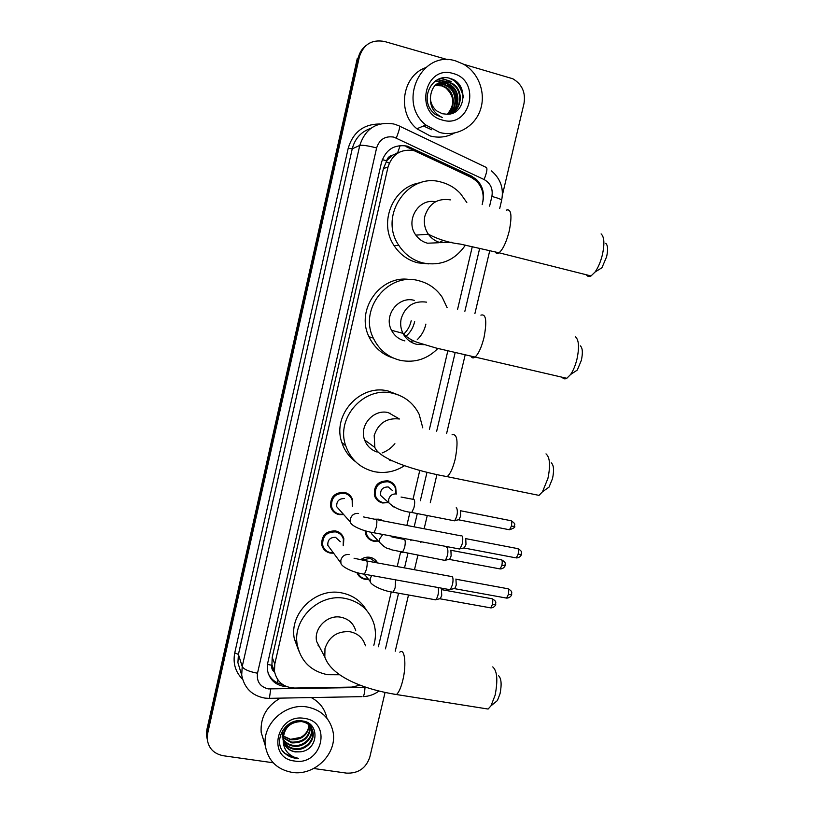 <?xml version="1.0" encoding="UTF-8"?>
<svg xmlns="http://www.w3.org/2000/svg" width="814" height="814" viewBox="0 0 814 814"><rect width="100%" height="100%" fill="white"/><g stroke="black" fill="none" stroke-linecap="round" stroke-linejoin="round"><path stroke-width="1.22" d="M388.543 502.553L382.672 502.991C378.734 502.085 376.048 499.745 374.603 495.97C373.392 485.999 377.798 480.942 387.83 480.82C391.595 481.685 394.22 483.903 395.716 487.464L396.225 493.691M374.562 519.2L378.907 519.169L382.906 520.828M378.429 541.106L373.768 541.229C369.698 540.313 366.972 537.891 365.598 533.953L365.099 530.718M360.846 559.625C363.634 557.539 366.697 556.776 370.024 557.315C373.433 558.028 375.936 559.9 377.533 562.932M368.508 579.324L364.926 579.263C361.029 578.439 358.353 576.19 356.888 572.527M333.628 553.205L330.321 553.082C325.865 552.075 323.016 549.389 321.774 545.024C321.347 535.592 325.885 530.891 335.419 530.901C339.703 531.878 342.511 534.442 343.823 538.593L343.427 545.665M344.933 492.48L345.044 492.999M343.701 514.58L339.153 514.631C334.829 513.634 332.01 511.009 330.688 506.786C330.036 497.13 334.564 492.317 344.281 492.328C348.433 493.304 351.21 495.797 352.594 499.796L352.574 506.42M381.298 519.922L381.318 520.522M389.733 481.389L389.865 482.336M347.924 493.752L347.965 494.729M339.397 532.509L339.367 533.119M482.153 204.629L482.61 202.706C484.289 194.2 482.163 186.905 476.221 180.81L470.685 177.004L414.133 150.671C401.048 148.586 392.338 154.039 388.003 167.053L274.796 664L274.471 671.336C276.811 681.878 283.537 687.454 294.648 688.044L351.577 687.108L360.185 685.185M399.247 152.279L392.429 155.24C389.438 155.861 387.525 157.702 386.681 160.755L382.295 159.656M386.681 160.755L392.429 155.24M274.593 672.079L271.845 665.272C271.327 668.162 272.242 670.451 274.603 672.12M386.589 161.141L383.425 168.539L272.202 657.417L271.927 664.916M378.388 646.774L391.269 591.91M397.212 566.554L400.6 552.126M403.571 539.489L403.815 538.441M406.868 525.437L409.981 512.138M412.952 499.511L419.79 470.35M429.395 429.436L447.802 350.987M457.499 309.696L472.293 246.652M482.753 202.025L482.926 201.292C484.605 192.786 482.437 185.521 476.444 179.487L471.153 175.905L407.376 146.144C394.424 144.058 385.805 149.461 381.512 162.322L267.745 662.911L267.409 670.014C269.566 680.27 276.038 685.826 286.793 686.69M452.981 79.558C458.577 84.29 462.026 90.344 463.329 97.721C462.026 90.344 458.577 84.29 452.981 79.558M463.665 64.286L512.8 78.755C522.069 84.249 525.803 92.521 523.982 103.571L502.401 195.045M273.178 762.769L223.301 755.738C213.726 753.795 208.353 748.137 207.194 738.756L207.631 733.567L359.361 56.868C363.502 44.343 371.876 39.204 384.483 41.473L448.036 59.778M385.053 692.511L369.821 757.081C366.025 768.263 358.241 773.605 346.489 773.117L313.716 768.497M207.194 738.756L207.244 731.603L358.302 57.733C359.473 52.788 361.965 48.789 365.791 45.737M282.662 684.533C275.814 683.139 270.96 679.364 268.111 673.209M406.074 146.632L472.903 178.215M206.949 738.186L206.441 734.798L206.817 736.772L207.244 731.603L358.302 57.733L359.361 56.868M206.441 734.798L206.868 729.649L357.254 58.588L358.302 57.733M389.245 163.176L386.202 161.752M375.915 561.65L376.933 561.874M439.611 132.448L425.834 125C396.723 102.065 421.683 49.166 456.084 61.07L463.42 64.153C478.795 72.731 486.253 93.376 480.27 110.195C474.44 127.076 456.298 137.078 439.611 132.448M454.354 133.069C446.754 137.19 438.736 138.166 430.291 135.999L416.88 128.775C396.896 112.749 401.933 76.058 425.457 67.725M450.142 113.919C461.569 109.371 463.156 90.822 452.462 84.229L448.443 82.316L438.003 83.201M449.979 113.98C462.006 109.91 464.041 90.71 453.042 83.923L449.023 82.01C437.474 80.464 431.257 85.918 430.352 98.382C430.779 103.582 432.946 107.784 436.874 110.989L442.317 113.736L447.242 114.255C466.208 114.56 468.64 83.557 450.976 78.714C433.669 71.947 419.383 96.917 431.929 111.213L435.052 114.296L442.409 117.552C434.31 113.624 430.291 107.234 430.352 98.382M449.409 114.082C459.483 108.638 460.164 91.575 450.142 85.409L446.153 83.506L436.925 83.873M449.623 114.041C460.012 108.801 460.897 91.382 450.722 85.114L446.723 83.211L437.189 83.7M448.422 114.194C457.315 108.13 457.275 92.389 447.863 86.569L443.895 84.687L435.907 84.646M448.687 114.174C457.865 108.242 457.987 92.186 448.433 86.274L444.464 84.391L436.151 84.442M447.293 114.255C455.077 104.884 454.507 96.042 445.614 87.719L441.666 85.846L434.951 85.501M447.588 114.245C455.677 107.804 455.158 93.02 446.174 87.424L442.226 85.562L435.185 85.277M453.205 73.535C481.685 80.555 470.39 128.968 442.47 120.075C413.797 113.451 425.02 64.286 453.205 73.535M456.522 105.21C457.448 96.306 454.365 89.204 447.283 83.903M446.438 83.364L435.663 80.708M448.687 82.183L437.708 79.518M440.537 78.419L451.231 81.492L441.117 78.266M449.409 78.256L453.551 80.281L452.35 79.263M446.886 83.75L435.459 80.851M449.175 82.56L437.403 79.67M605.779 243.325C607.855 245.279 608.129 249.786 606.603 256.837L601.933 267.735L597.435 270.543M586.385 274.786C587.535 276.557 589.082 276.953 591.025 275.956L595.075 272.018C598.148 267.653 600.569 261.976 602.34 254.986C604.741 243.915 604.324 236.884 601.108 233.913M435.48 201.791C418.437 197.965 404.914 220.95 415.862 235.124C418.844 239.255 422.731 241.951 427.523 243.213L438.543 242.745M465.394 245.156C454.863 260.338 440.72 266.27 422.944 262.942C412.83 260.297 404.792 254.467 398.86 245.431C378.154 216.056 408.272 171.622 441.646 182.234C448.921 184.208 455.189 187.973 460.449 193.549L466.819 202.503M428.52 263.878L417.796 262.83C407.834 260.236 399.928 254.497 394.078 245.614C378.113 222.487 393.213 186.243 420.38 182.763M439.489 242.389L443.233 240.405M580.311 345.848C582.621 347.914 582.966 352.747 581.349 360.358L577.279 370.085L573.076 372.863M562.159 377.238C563.359 378.968 564.906 379.314 566.798 378.307L570.594 374.501C573.249 370.614 575.366 365.547 576.933 359.289C579.456 347.354 578.927 339.814 575.356 336.67M414.285 300.356C398.351 295.767 383.302 315.557 391.534 330.301C394.464 335.867 398.921 339.397 404.894 340.903M437.851 348.484C427.33 359.127 414.845 363.095 400.386 360.368C388.024 357.275 378.988 349.847 373.3 338.085C358.567 309.045 388.227 271.774 418.834 280.728C428.663 283.262 436.457 288.767 442.206 297.252L447.151 307.733M393.355 358.058C382.254 354.589 374.125 347.466 368.976 336.721C355.26 309.554 380.962 274.084 410.266 279.65M409.971 341.381L413.685 340.893M414.662 321.52C413.278 327.788 410.124 332.916 405.189 336.904M411.202 320.736C410.042 326.109 407.468 330.637 403.469 334.33M425.895 324.094C424.542 330.199 421.652 335.409 417.226 339.723M551.241 462.84C553.795 465.069 554.222 470.309 552.523 478.561L549.033 487.118L545.238 489.814M534.503 494.464L539.01 495.38L542.5 491.768L547.924 478.388C550.579 465.435 549.938 457.264 546.001 453.876M398.473 418.416L388.278 412.606C373.524 408.781 358.862 425.681 364.611 439.947C366.931 445.98 371.113 450.02 377.177 452.065M404.456 465.71C395.197 471.672 385.246 473.677 374.593 471.723C360.348 468.355 350.712 459.676 345.696 445.706C335.51 417.755 364.326 385.775 392.765 393.274C404.802 396.214 413.604 403.225 419.139 414.295L422.792 427.859M355.474 461.609C348.972 456.746 344.434 450.396 341.86 442.562C331.817 415.069 360.154 383.628 388.146 391.015L398.911 395.177M390.018 413.064L390.201 413.705M394.902 443.711C391.432 447.924 387.179 450.997 382.122 452.93M498.463 675.62C501.343 678.245 501.872 684.289 500.04 693.752L497.395 700.579L494.424 703.021M484.106 708.404L488.105 709.045L490.995 705.84L495.126 695.166C497.985 680.311 497.201 670.889 492.755 666.9M355.759 630.809C353.561 623.412 348.606 618.884 340.893 617.226C327.452 614.407 313.522 628.337 316.656 641.513L321.499 650.722M319.057 646.082L318.06 645.767M339.682 674.765L327.574 674.704C311.111 671.275 301.027 661.436 297.334 645.187C291.89 619.434 319.23 592.857 345.238 598.432C359.971 601.617 369.587 610.215 374.074 624.206C375.976 631.145 375.885 638.176 373.829 645.278M298.85 651.027L294.332 638.827C288.96 613.461 315.863 587.342 341.473 592.846C352.564 595.044 360.917 600.854 366.534 610.266M320.838 649.46L320.299 649.358M340.354 510.816L336.762 506.766C336.355 501.292 338.909 498.555 344.424 498.544M343.406 514.255L339.56 514.224C335.51 513.278 332.865 510.826 331.624 506.868C331.003 497.802 335.256 493.274 344.373 493.294C348.28 494.2 350.875 496.54 352.177 500.305L352.279 506.105M461.304 535.704L461.945 535.826C462.963 537.118 463.044 539.824 462.189 543.956L460.083 548.778L458.577 548.829M465.73 538.441L465.995 544.363L464.234 548.036L515.282 557.743M330.576 549.074L327.818 545.339C327.533 539.987 330.108 537.301 335.51 537.301L340.283 541.697M333.384 552.869L330.718 552.716C326.536 551.77 323.87 549.257 322.7 545.166C322.283 536.314 326.556 531.888 335.5 531.898C339.53 532.814 342.155 535.225 343.396 539.122L343.172 545.339M451.546 576.332L452.238 576.505C453.215 577.92 453.286 580.687 452.431 584.808L450.427 589.438L448.952 589.509M455.932 579.008L456.247 585.113L454.792 588.461L453.866 588.664M339.601 532.641L339.55 533.353M385.063 499.43L380.738 495.553C380.016 489.896 382.499 487.016 388.197 486.935L392.653 490.679M456.155 507.844L456.685 507.956C458.028 511.63 457.397 515.832 454.792 520.563L453.388 520.614M388.247 502.289L383.119 502.564C379.436 501.719 376.913 499.531 375.559 495.991C374.409 486.619 378.551 481.878 387.963 481.756C391.503 482.58 393.976 484.656 395.37 488.013L395.919 493.437M460.439 510.571L460.602 516.188L458.862 519.861L508.618 529.599M375.183 537.606L371.713 533.872L371.428 532.285M446.642 547.466L447.252 547.598C448.545 551.383 447.924 555.575 445.411 560.195L444.037 560.246M378.174 540.832L374.216 540.852C370.401 539.987 367.836 537.718 366.544 534.035L366.076 530.993M450.895 550.101L451.139 555.901L449.684 559.259L448.819 559.452M365.517 575.518L364.092 574.389M438.197 587.555C438.97 591.88 438.258 595.899 436.08 599.613L434.737 599.674M368.284 579.039L365.354 578.927C361.782 578.174 359.289 576.129 357.885 572.791M362.25 559.981L370.146 558.333L376.74 562.789M441.432 589.428L441.727 595.41L440.343 598.636L439.499 598.829M291.982 772.364C276.913 769.454 268.04 760.622 265.354 745.878C261.966 724.379 285.154 702.838 307.061 706.969C320.93 709.757 329.517 717.745 332.855 730.941C338.146 752.767 314.957 776.363 291.982 772.364M264.296 742.429L261.172 732.335C260.246 717.48 266.626 706.074 280.321 698.127M283.374 740.903C285.724 745.075 289.235 747.598 293.905 748.493C304.121 750.589 314.652 740.842 312.678 731.287C311.365 725.437 307.55 721.937 301.251 720.817L301.017 720.787M283.455 741.31C285.765 745.695 289.346 748.361 294.2 749.307C304.436 751.393 314.977 741.635 313.003 732.071C311.691 726.21 307.875 722.71 301.556 721.58C290.099 721.845 283.974 727.808 283.18 739.468L283.272 740.313C284.564 746.743 288.522 750.62 295.146 751.912L299.99 751.851C318.518 750.589 320.34 723.066 302.839 721.021C285.653 717.205 271.917 741.371 284.361 753.154L294.77 758.17L298.453 758.353L294.81 757.407C286.955 754.12 283.079 748.137 283.18 739.468M283.16 739.214C285.582 742.541 288.777 744.566 292.735 745.288C302.889 747.364 313.349 737.688 311.386 728.184L311.243 727.482M311.131 727.065L310.002 724.256M283.191 739.641C285.622 743.182 288.899 745.329 293.02 746.082C303.195 748.168 313.665 738.471 311.701 728.957L311.457 727.838M311.345 727.431L309.696 724.012M283.13 737.443L291.575 742.114C303.195 742.378 309.412 737.046 310.236 726.119M310.185 725.681L309.961 724.409M283.119 737.891L291.86 742.907C303.754 743.09 309.961 737.606 310.5 726.444M310.439 726.017L310.175 724.765M309.015 724.867C308.506 730.382 305.738 734.554 300.702 737.372L290.557 739.336L283.252 735.988M283.241 736.07L290.72 739.763C301.546 740.201 307.753 735.337 309.34 725.172M296.235 721.051C286.996 723.89 282.58 730.056 283.007 739.539M283.781 742.531C285.907 747.557 289.672 750.63 295.095 751.749L299.99 751.851M282.702 730.27L282.163 737.148M304.426 718.396C332.488 721.631 322.141 766.005 294.597 761.029C266.351 758.149 276.628 713.135 304.426 718.396M311.213 697.567C319.587 702.024 324.806 708.811 326.862 717.948M282.55 750.813C286.721 755.88 292.023 758.394 298.453 758.353M277.482 682.885L277.879 679.873M475.814 180.433L476.088 179.172M397.69 152.686L400.152 145.523M271.845 665.272L267.45 664.428M383.425 168.539L388.003 167.053M272.202 657.417L274.796 664M489.611 206.115L491.89 196.428C493.131 188.838 490.527 183.211 484.096 179.538L393.915 137.128C385.246 135.724 379.477 139.316 376.617 147.924L257.509 673.219C256.491 681.562 260.083 686.792 268.264 688.909L366.392 687.423M268.569 698.341L264.896 698.097C251.953 695.716 244.22 688.034 241.697 675.071L242.216 666.574L359.778 145.421C365.455 128.347 376.892 121.225 394.098 124.054M242.43 679.09C235.338 671.835 232.784 663.074 234.758 652.838L348.219 148.219L352.238 148.83L359.778 145.421C362.291 144.892 367.908 145.726 376.617 147.924M361.894 696.642L269.414 698.331L270.706 689.071M348.219 148.219C353.093 132.112 363.654 124.033 379.924 123.993M370.879 128.317C361.151 131.665 354.935 138.502 352.238 148.83L238.421 654.415L237.912 662.667L240.69 671.774M207.631 733.567L206.868 729.649M399.542 126.15L485.632 167.135C487.759 167.338 487.24 171.469 484.096 179.538M394.882 124.277L398.799 125.794C400.376 125.732 399.542 129.792 396.296 138.004M257.509 673.219C248.992 671.601 243.895 669.393 242.216 666.574L238.421 654.415L234.758 652.838M385.48 648.839L398.534 593.314M404.517 567.897L407.865 553.642M410.907 540.71L411.121 539.824M414.173 526.841L417.246 513.756M420.309 500.752L427.014 472.232M436.67 431.196L455.118 352.747M464.865 311.304L479.69 248.29M378.927 691.086C374.206 694.515 368.956 696.367 363.186 696.621C364.102 695.258 364.713 692.226 365.008 687.515M491.89 196.428C498.005 198.077 501.251 199.338 501.658 200.183L501.638 200.285M409.595 147.924L410.917 147.446M469.597 176.262L471.153 175.905M396.031 153.297L396.886 153.704M455.993 82.133C459.778 86.284 462.23 91.158 463.359 96.754M431.725 129.792L423.494 125.987M450.407 199.878C437.678 197.944 429.171 203.337 424.898 216.056C423.514 222.649 424.674 228.714 428.368 234.228C431.461 238.543 435.49 241.351 440.466 242.664L451.658 242.267M506.247 210.134C511.273 208.445 512.26 215.425 509.228 231.084C506.359 242.216 502.96 249.45 499.033 252.798C497.415 253.887 496.164 253.592 495.288 251.892M426.628 302.157C413.929 300.488 405.464 305.932 401.231 318.508C400.101 323.687 400.671 328.632 402.95 333.343C405.993 339.133 410.622 342.806 416.819 344.363L424.196 344.678M480.891 315.14C486.09 313.553 487.128 321.031 483.994 337.566C481.42 347.68 478.378 354.232 474.867 357.224C473.28 358.323 472.039 358.048 471.113 356.41M399.471 418.986C386.803 417.602 378.378 423.117 374.196 435.51L374.847 447.446C379.385 459.269 415.669 470.95 447.161 476.658L443.518 475.946M452.035 434.829C457.366 433.465 458.424 441.564 455.199 459.127C452.92 468.172 450.244 474.013 447.161 476.658L539.01 495.38M389.814 460.531L391.951 460.846M365.435 645.807C363.156 638.125 358.018 633.434 350.01 631.745C337.413 630.891 329.07 636.497 324.979 648.585L324.817 657.03C331.746 677.044 364.723 689.529 396.469 694.535L393.233 694.047M399.796 652.177C404.721 647.659 406.685 664.651 402.798 680.27C400.966 687.698 398.86 692.449 396.469 694.535L488.105 709.045M465.974 538.675L516.971 548.473C518.447 548.29 518.823 550.244 518.111 554.314L516.249 557.926C520.502 558.038 521.896 553.713 521.387 554.426L518.111 554.314M521.398 554.375L521.387 554.426C520.96 552.604 523.31 551.892 517.938 548.646M363.461 516.921L375.6 519.413C377.065 519.037 377.269 521.743 376.19 527.543L374.013 532.783L373.077 532.61M336.762 506.766L350.447 522.171L350.305 519.271C351.495 515.038 354.253 513.085 358.587 513.431M456.206 579.263L507.193 588.614C508.669 588.461 509.045 590.465 508.333 594.607L506.552 598.097L505.596 597.924M511.64 594.535L508.333 594.607M354.059 558.241L365.934 560.795C367.409 560.459 367.602 563.247 366.514 569.149L364.428 574.196L363.512 574.033M327.818 545.339L340.924 563.064L340.822 560.378C342.002 556.166 344.76 554.212 349.084 554.517M460.612 510.765L510.337 520.584C511.711 520.421 512.057 522.273 511.365 526.159L509.513 529.772C513.888 528.205 515.577 527.065 514.57 526.353L511.365 526.159M514.59 526.302L514.57 526.353C513.848 524.43 517.083 524.877 511.233 520.757M401.068 497.049L414.041 499.511C414.916 500.763 414.886 503.5 413.95 507.722L411.772 512.484L410.785 512.301M393.498 506.878L388.889 502.859L388.614 499.593C389.774 495.502 392.419 493.63 396.571 493.976M451.139 550.325L500.834 559.727C502.218 559.574 502.564 561.487 501.862 565.445L500.091 568.925L499.216 568.762M505.107 565.455L501.862 565.445M348.809 495.339L349.959 495.37M391.91 536.955L404.65 539.519C405.484 540.903 405.443 543.691 404.517 547.903L402.431 552.472L401.465 552.299M383.638 546.347L379.568 542.327L379.365 539.295L382.773 534.442M441.717 589.662L491.381 598.646C492.775 598.524 493.111 600.488 492.409 604.517L490.72 607.875L489.855 607.712M495.675 604.405L492.409 604.517M395.584 579.833L395.126 587.85L393.131 592.246L392.195 592.083M364.479 574.206L370.309 581.613L370.156 578.785L371.693 575.508M395.716 487.464L394.739 486.67M389.123 482.061L387.535 480.759M271.886 664.651L274.471 671.336M241.697 675.071L240.751 671.957M395.238 651.231L408.486 595.095M414.468 569.729L417.826 555.504M420.869 542.602L421.082 541.717M424.135 528.764L427.218 515.71M430.28 502.726L436.925 474.562M446.601 433.557L465.12 355.067M474.888 313.644L489.763 250.6M499.715 208.435L501.658 200.183C503.947 188.461 500.559 178.714 491.514 170.93M475.061 179.782L476.444 179.487M396.326 153.174L397.11 153.541M425.834 125L416.88 128.775M453.042 83.923L452.462 84.229M450.722 85.114L450.142 85.409M448.433 86.274L447.863 86.569M446.174 87.424L445.614 87.719M601.933 267.735L595.075 272.018M415.862 235.124L428.368 234.228C438.654 239.55 449.287 242.837 460.266 244.068L499.033 252.798L591.025 275.956M398.86 245.431L394.078 245.614M577.279 370.085L570.594 374.501M391.534 330.301L402.95 333.343C407.01 337.535 412.037 340.628 418.02 342.623L436.212 348.056L566.798 378.307M373.3 338.085L368.976 336.721M549.033 487.118L542.5 491.768M364.611 439.947L374.847 447.446M345.696 445.706L341.86 442.562M497.395 700.579L490.995 705.84M316.656 641.513L324.817 657.03M297.334 645.187L294.332 638.827M331.624 506.868L330.423 505.484M350.447 522.171C350.529 525.488 362.688 531.155 374.013 532.783L459.768 549.053M376.536 519.597L460.989 535.856M464.468 547.832L460.083 548.778M508.129 588.787C513.532 592.022 511.212 592.704 511.619 594.607C512.128 593.874 510.775 598.168 506.552 598.097L454.568 588.654M322.7 545.166L321.53 543.538M340.924 563.064C340.883 566.503 353.083 572.741 364.428 574.196L450.111 589.712M366.849 560.968L451.241 576.485M454.792 588.461L450.427 589.438M380.738 495.553L388.889 502.859C394.515 508.129 402.136 511.334 411.772 512.484L454.487 520.828M375.559 495.991L374.277 494.81M459.076 519.668L454.792 520.563M501.709 559.879C507.01 563.074 504.66 563.746 505.097 565.516C505.586 564.824 504.222 569.047 500.091 568.925L449.47 559.442M371.713 533.872L379.568 542.327C387.891 550.671 387.678 547.557 391.87 549.888L445.116 560.449M366.544 534.035L365.272 532.641M449.684 559.259L445.411 560.195M492.246 598.799C497.568 601.994 495.248 602.635 495.665 604.466C496.164 603.713 494.851 607.956 490.72 607.875L440.13 598.819M435.795 599.857L393.131 592.246C381.664 590.832 369.963 584.269 370.309 581.613M440.343 598.636L436.08 599.613M265.354 745.878L261.172 732.335M313.003 732.071L312.678 731.287M311.701 728.957L311.386 728.184M310.419 725.885L310.103 725.132"/></g></svg>
